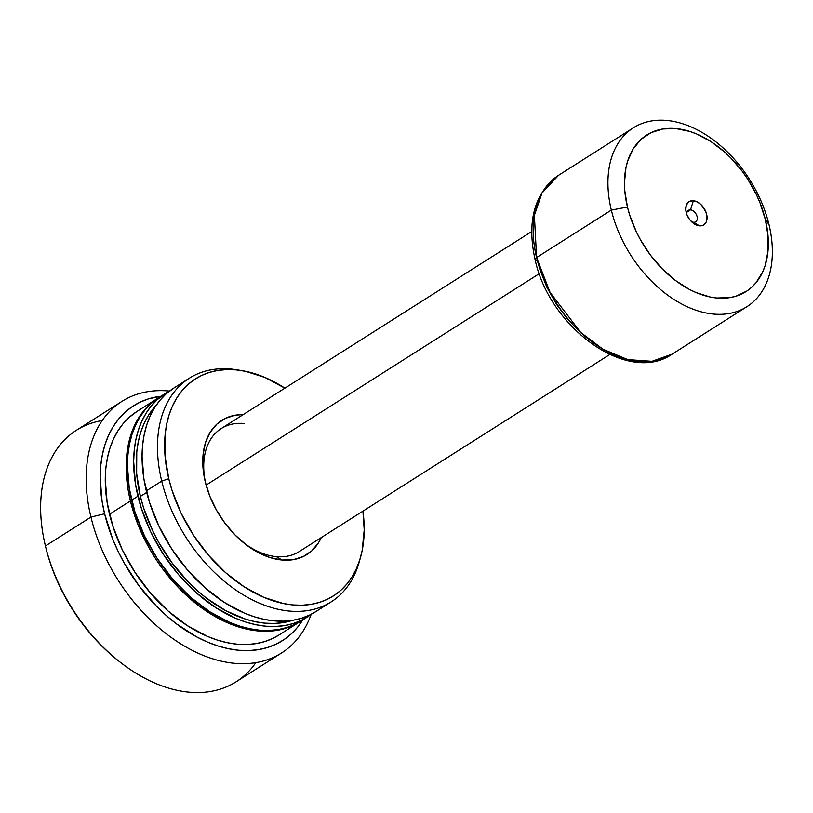 <?xml version="1.0" encoding="UTF-8"?>
<svg xmlns="http://www.w3.org/2000/svg" width="813" height="813" viewBox="0 0 813 813"><rect width="100%" height="100%" fill="white"/><g stroke="black" fill="none" stroke-linecap="round" stroke-linejoin="round"><path stroke-width="1.22" d="M244.124 423.502A72.835 48.424 57.6 0 0 205.699 483.623A72.835 48.424 -122.4 0 1 221.207 428.563A72.835 48.424 -122.4 0 1 244.124 423.502M242.843 542.149A72.835 48.424 57.6 0 0 276.339 556.631L281.979 560.025A79.45 52.825 -122.4 0 1 244.103 543.175A79.45 52.825 -122.4 0 1 205.303 482.038A79.45 52.825 -122.4 0 1 243.209 414.6L235.648 415.148L225.557 418.268L216.959 424.051L210.191 432.262L205.506 442.597L203.077 454.66L203.016 467.973L205.303 482.038L209.866 496.306L216.522 510.239L225.028 523.287L235.038 534.954L246.176 544.801L258.016 552.444L270.109 557.586L281.979 560.025L276.339 556.631A72.835 48.424 -122.4 0 1 242.823 542.139M117.55 660.105A145.669 96.849 -122.4 0 1 45.802 547.515A145.669 96.849 57.6 0 0 116.94 659.607L118.18 660.603A148.982 99.054 -122.4 0 1 45.426 545.96L45.802 547.515L45.426 545.96A148.982 99.054 57.6 0 0 236.075 681.833L281.593 652.951A148.982 99.054 -122.4 0 1 90.944 517.078L45.426 545.96L90.944 517.078A148.982 99.054 57.6 0 0 199.378 653.774A148.982 99.054 57.6 0 0 311.135 614.394A148.982 99.054 -122.4 0 1 281.593 652.951M255.821 662.646A148.982 99.054 -122.4 0 1 118.18 660.603M302.832 619.831A139.043 92.448 -122.4 0 1 196.766 636.945A139.043 92.448 -122.4 0 1 104.603 513.775L90.944 517.078L104.603 513.775L112.58 538.755L117.976 551.072L124.237 563.124L139.114 585.96L156.635 606.396L166.177 615.451L176.126 623.622L196.858 636.996L207.427 642.057L218.006 645.989L228.494 648.733L238.778 650.268L248.768 650.573L258.361 649.658L267.477 647.524L276.014 644.191L283.9 639.699L291.064 634.079L297.416 627.392L302.914 619.699M157.956 398.126L137.082 411.378A132.428 88.048 57.6 0 0 109.521 514.223L130.405 500.981A132.428 88.048 -122.4 0 1 157.956 398.126A132.428 88.048 -122.4 0 1 158.586 397.73L149.836 404.325L143.789 410.697L138.556 418.024L134.186 426.236L130.741 435.25L128.23 444.985L126.696 455.341L126.147 466.235L128.007 489.162L130.405 500.981L109.521 514.223A132.428 88.048 57.6 0 0 278.981 635.004L299.865 621.752A132.428 88.048 -122.4 0 1 130.405 500.981L138.007 524.761L149.104 547.972L155.842 559.09L163.271 569.73L179.958 589.181L198.524 605.594L218.27 618.327L228.331 623.154L238.412 626.894L248.392 629.506L258.188 630.959L267.711 631.264L276.847 630.39L285.526 628.358L293.656 625.177L301.176 620.898M300.485 621.356A132.428 88.048 -122.4 0 1 299.865 621.752M165.476 393.35L159.216 397.333A132.428 88.048 57.6 0 0 131.655 500.178L137.925 496.204A132.428 88.048 -122.4 0 1 165.476 393.35A132.428 88.048 -122.4 0 1 169.785 390.87L157.356 399.559L151.299 405.931L146.066 413.248L141.706 421.459L138.261 430.473L135.751 440.209L134.216 450.575L133.667 461.459L135.527 484.385L141.269 508.115L150.659 531.722L163.352 554.314L178.86 575.015L196.573 593.033L215.811 607.677L235.851 618.378L245.933 622.118L255.912 624.73L265.709 626.193L275.221 626.488L284.367 625.614L293.046 623.581L301.176 620.41L311.46 614.14A132.428 88.048 -122.4 0 1 307.385 616.986A132.428 88.048 -122.4 0 1 137.925 496.204L131.655 500.178A132.428 88.048 57.6 0 0 301.115 620.959A132.428 88.048 57.6 0 0 304.184 618.866M146.696 492.424L140.385 496.428A129.115 85.843 57.6 0 0 292.568 620.319L283.168 622.606L274.255 623.459L264.977 623.165L255.424 621.742L245.689 619.201L226.044 610.848L206.807 598.429L197.569 590.838L188.697 582.433L172.427 563.46L158.616 542.251L152.803 531.062L143.647 508.044L140.385 496.428L146.696 492.424M189.277 378.248L173.87 388.035A132.428 88.048 57.6 0 0 146.31 490.879L161.726 481.103A132.428 88.048 -122.4 0 1 189.277 378.248A132.428 88.048 -122.4 0 1 240.008 370.352A132.428 88.048 57.6 0 0 237.569 369.905A132.428 88.048 57.6 0 0 161.726 481.103L146.31 490.879A132.428 88.048 57.6 0 0 315.769 611.661L331.186 601.874A132.428 88.048 -122.4 0 1 161.726 481.103A132.428 88.048 57.6 0 0 261.258 603.947A132.428 88.048 57.6 0 0 359.305 561.732L360.616 557.017A128.606 85.507 -122.4 0 1 265.404 598.002A128.606 85.507 -122.4 0 1 168.748 478.715L161.726 481.103L168.748 478.715L171.99 490.269L181.116 513.206L193.443 535.147L208.494 555.249L225.699 572.748L244.388 586.966L263.849 597.362L283.331 603.531L292.843 604.943L302.08 605.238L310.962 604.384L319.387 602.413L327.283 599.333L334.58 595.167L341.196 589.974L347.08 583.785L352.161 576.671L356.399 568.704L359.742 559.944L362.181 550.492L364.204 529.863L362.933 511.153A128.606 85.507 -122.4 0 1 360.616 557.017M359.935 559.344A132.428 88.048 -122.4 0 1 331.186 601.874M284.885 388.157L264.967 377.466L245.485 371.297L235.973 369.885L226.736 369.59L217.854 370.443L209.429 372.415L201.533 375.494L194.236 379.661L187.62 384.854L181.736 391.043L176.655 398.157L172.417 406.124L169.074 414.884L166.635 424.335L165.141 434.396L165.039 455.951L168.748 478.715A128.606 85.507 -122.4 0 1 242.406 370.718A128.606 85.507 -122.4 0 1 284.885 388.157M321.257 537.596L318.625 542.566L311.857 550.777L303.259 556.559L293.168 559.679L281.979 560.025A79.45 52.825 -122.4 0 0 321.257 537.596M315.82 611.63L309.57 615.085L301.43 618.256L292.751 620.299L283.615 621.162L274.093 620.868L264.296 619.415L254.317 616.793L244.246 613.063L224.205 602.352L204.957 587.718L187.244 569.7L171.746 548.988L159.053 526.397L149.653 502.79L143.911 479.06L142.051 456.134L142.6 445.25L144.135 434.894L146.645 425.158L150.1 416.134L154.46 407.933L159.694 400.606L165.74 394.234L173.921 387.994M156.147 405.331A129.115 85.843 57.6 0 0 140.385 496.428L136.655 473.583L136.767 451.937L138.271 441.835L140.71 432.343L144.074 423.553L148.332 415.555L156.147 405.331M301.166 620.919L294.916 624.384L286.776 627.555L278.097 629.587L268.961 630.461L259.449 630.166L249.652 628.703L239.662 626.091L229.591 622.351L209.551 611.65L190.303 597.016L172.59 578.998L157.092 558.287L144.399 535.696L134.999 512.088L129.257 488.359L127.397 465.432L127.946 454.548L129.491 444.193L131.991 434.457L135.446 425.433L139.806 417.232L145.039 409.904L151.096 403.533L159.267 397.293M160.883 396.266L148.586 398.848L140.049 402.181L132.163 406.683L125.009 412.303L118.647 418.99L113.159 426.673L108.576 435.301L104.948 444.762L102.316 454.985L100.71 465.859L100.131 477.292L102.082 501.367L104.603 513.775A139.043 92.448 -122.4 0 1 160.883 396.266M279.032 634.963L272.782 638.429L264.652 641.599L255.963 643.632L246.827 644.506L237.315 644.211L227.518 642.748L217.528 640.136L207.457 636.396L187.417 625.695L168.169 611.061L150.456 593.043L134.958 572.332L122.265 549.74L112.865 526.133L107.133 502.404L105.263 479.477L105.822 468.593L107.357 458.237L109.857 448.502L113.312 439.477L117.672 431.276L122.905 423.949L128.962 417.577L137.133 411.337M169.419 391.063A148.982 99.054 57.6 0 0 90.944 517.078A148.982 99.054 -122.4 0 1 121.95 401.368A148.982 99.054 -122.4 0 1 169.419 391.063M121.95 401.368L76.432 430.25A148.982 99.054 57.6 0 0 45.426 545.96A148.982 99.054 -122.4 0 1 102.204 420.555M609.75 354.529L299.255 551.56A72.835 48.424 -122.4 0 1 276.339 556.631M690.522 209.866A6.789 4.512 57.6 0 0 686.772 214.276A6.789 4.512 -122.4 0 1 688.387 210.333A6.789 4.512 -122.4 0 1 690.522 209.866L687.046 212.071L690.522 209.866A6.789 4.512 -122.4 0 1 696.578 215.059A6.789 4.512 -122.4 0 1 695.664 221.797A6.789 4.512 -122.4 0 1 693.519 222.264L699.444 225.841A13.74 9.136 -122.4 0 1 692.9 222.925A13.74 9.136 -122.4 0 1 686.192 212.356A13.74 9.136 -122.4 0 1 693.367 200.73L690.522 209.866L693.367 200.73L697.513 202.041L701.487 205.059L705.836 211.746L707.025 216.644L706.599 221.034L705.786 222.823L703.123 225.242L699.444 225.841L693.255 223.209L689.597 219.49L686.975 214.825L685.796 209.927L686.223 205.537L688.205 202.325L689.688 201.329L693.367 200.73A13.74 9.136 -122.4 0 1 706.629 214.215A13.74 9.136 -122.4 0 1 699.444 225.841L693.519 222.264A6.789 4.512 -122.4 0 1 691.406 221.583A6.789 4.512 57.6 0 0 693.519 222.264A6.789 4.512 57.6 0 0 697.076 216.522A6.789 4.512 57.6 0 0 690.522 209.866M539.324 273.656L206.096 485.107L539.324 273.656M746.903 306.704L672.158 354.143L651.924 361.318L627.748 359.6L602.911 349.173L580.645 332.385L550.055 292.385L536.59 257.518A6.626 2.256 166.4 0 0 535.076 259.53A6.626 2.256 -13.6 0 1 536.59 257.518A105.944 70.436 57.6 0 0 672.158 354.143C627.971 385.016 549.425 327.791 535.076 259.53C526.631 221.075 534.487 192.976 558.633 175.242A105.944 70.436 57.6 0 0 536.59 257.518L611.335 210.089L536.59 257.518L534.385 215.282L542.037 192.976L558.633 175.242L633.388 127.804A105.944 70.436 -122.4 0 1 768.956 224.429A105.944 70.436 -122.4 0 1 746.903 306.704A105.944 70.436 -122.4 0 1 611.335 210.089A105.944 70.436 57.6 0 0 713.57 314.082A105.944 70.436 57.6 0 0 768.956 224.429L765.368 219.561A92.702 61.636 -122.4 0 1 716.903 298.005A92.702 61.636 -122.4 0 1 627.453 207.01L611.335 210.089L627.453 207.01L629.79 215.343L636.376 231.878L640.542 239.906L650.461 255.14L662.138 268.757L675.136 280.241L688.957 289.154L696.009 292.538L710.044 296.979L716.903 298.005L729.962 297.599L736.039 296.176L746.995 290.952L751.761 287.213L755.999 282.751L762.716 271.877L765.135 265.566L767.96 251.502L768.041 235.963L765.368 219.561L760.043 202.904L756.446 194.693L747.564 178.88L742.36 171.431L730.674 157.813L724.312 151.777L710.836 141.523L696.812 134.033L689.759 131.411L675.918 128.566L662.859 128.972L651.081 132.61L641.061 139.358L633.154 148.942L627.687 161.004L625.929 167.813L624.475 182.691L624.78 190.608L627.453 207.01A92.702 61.636 -122.4 0 1 675.918 128.566A92.702 61.636 -122.4 0 1 765.368 219.561L768.956 224.429A105.944 70.436 57.6 0 0 666.721 120.436A105.944 70.436 57.6 0 0 611.335 210.089A105.944 70.436 -122.4 0 1 633.388 127.804M537.342 260.617A6.626 2.256 -13.6 0 1 535.076 259.53M539.842 269.55L546.895 287.263L556.417 304.204L568.043 319.733L581.325 333.239M307.385 616.986L301.115 620.959M237.569 369.905L242.406 370.718M531.702 231.542L221.207 428.563"/></g></svg>
